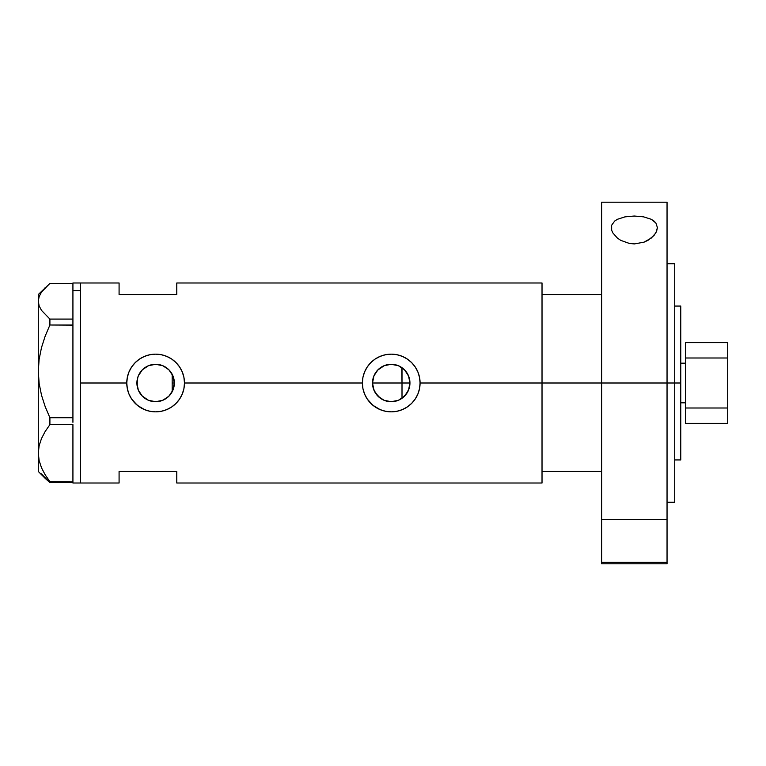 <?xml version="1.0" encoding="UTF-8"?>
<svg xmlns="http://www.w3.org/2000/svg" width="766" height="766" viewBox="0 0 766 766"><rect width="100%" height="100%" fill="white"/><g stroke="black" fill="none" stroke-linecap="round" stroke-linejoin="round"><path stroke-width="1.15" d="M173.872 387.127L173.528 388.458M172.494 391.1L174.342 383.029M372.803 386.275L372.975 387.098M375.512 393.15L373.99 390.277M375.637 393.341L373.224 388.075M377.638 395.859L375.962 393.82M380.664 398.444L378.174 396.405M383.584 400.082L381.257 398.837M390.775 401.71L384.388 400.417M398.061 400.426L391.675 401.71M395.026 401.327L398.358 400.302M402.667 397.813L401.777 398.454M392.489 401.671L394.806 401.374M382.569 399.593L384.111 400.302M375.254 392.738L380.415 398.272M406.861 393.293L409.408 387.443L409.944 383A18.71 18.71 0 0 1 391.235 401.71A18.71 18.71 0 0 1 372.515 383L373.942 375.838L378.002 369.767L384.072 365.708L391.235 364.29L398.397 365.708L404.467 369.767L408.517 375.838L409.944 383L408.517 390.162L404.467 396.233L398.397 400.292L391.235 401.71L384.072 400.292L378.002 396.233L373.942 390.162L372.515 383A18.71 18.71 0 0 1 391.235 364.29A18.71 18.71 0 0 1 409.944 383L409.494 378.902M404.965 370.294L402.006 367.699L402.006 398.301L406.775 393.427M151.582 401.269L157.289 401.643L163.292 400.072L168.424 396.654L171.603 392.747M168.664 396.424L163.014 400.187M141.901 395.725L148.164 400.168L145.32 398.626M138.359 390.22L140.408 393.896M137.219 386.418L137.267 379.352L138.33 375.838L142.39 369.767L148.46 365.708L155.622 364.29L162.785 365.708L168.855 369.767L172.915 375.838L174.342 383A18.71 18.71 0 0 1 155.622 401.71A18.71 18.71 0 0 1 136.913 383L138.311 390.095M137.171 386.112L137.258 386.61M542.022 282.989L542.022 383L542.022 294.527L601.645 294.527L542.022 294.527L542.022 383L601.645 383L542.022 383L542.022 483.011L542.022 383L420.084 383L419.519 388.659L417.863 394.097L415.201 399.048L411.62 403.414L407.273 406.976L402.303 409.638L396.865 411.294L391.225 411.849L385.566 411.285L380.156 409.638L375.187 406.976L370.83 403.395L367.268 399.057L364.587 394.069L362.94 388.649L362.385 383L184.472 383L183.917 388.659L182.251 394.097L179.598 399.048L176.017 403.414L171.661 406.976L166.691 409.638L161.262 411.294L155.622 411.849L149.954 411.285L144.544 409.638L139.575 406.976L135.218 403.395L131.656 399.057L128.985 394.069L127.328 388.649L126.773 383L80.612 383L80.612 282.989L80.612 383L126.773 383A28.849 28.849 0 0 0 155.622 411.849A28.849 28.849 0 0 0 184.472 383L183.917 388.659L182.251 394.097L179.598 399.048L176.017 403.414L171.661 406.976L166.691 409.638L161.262 411.294L155.622 411.849L149.954 411.285L144.544 409.638L137.315 405.3L131.656 399.057L128.985 394.069L127.328 388.649L126.773 383L127.338 377.332L128.985 371.931L131.656 366.943L135.218 362.605L139.575 359.024L144.554 356.362L149.964 354.706L155.632 354.151L161.272 354.706L166.701 356.362L171.67 359.024L176.017 362.596L179.598 366.952L182.26 371.912L183.917 377.351L184.472 383L362.385 383A28.849 28.849 0 0 0 391.235 411.849A28.849 28.849 0 0 0 420.084 383L419.519 388.659L417.863 394.097L415.201 399.048L411.62 403.414L407.273 406.976L402.303 409.638L396.865 411.294L391.225 411.849L385.566 411.285L380.156 409.638L372.927 405.3L367.268 399.057L364.587 394.069L362.94 388.649L362.385 383L362.94 377.332L364.587 371.931L367.259 366.943L370.83 362.605L375.187 359.024L380.166 356.362L385.576 354.706L391.244 354.151L396.884 354.706L402.313 356.362L407.282 359.024L411.629 362.596L415.21 366.952L417.863 371.912L419.519 377.351L420.084 383L542.022 383L542.022 282.989L176.783 282.989L176.783 294.527L119.084 294.527L119.084 282.989L119.084 294.527L176.783 294.527L176.783 282.989M405.903 394.624L404.965 395.716M408.144 391.014L407.445 392.345M409.494 387.089L409.159 388.381M138.158 389.712L137.44 387.414M139.69 392.805L138.646 390.88M141.796 395.61L140.896 394.547M144.64 398.148L143.003 396.817M151.094 401.154L149.179 400.57M154.167 401.662L152.817 401.499M157.279 401.643L156.321 401.7M155 401.7L154.186 401.662M161.971 400.608L159.759 401.25M158.476 401.499L157.298 401.643M170.895 393.82L169.458 395.601M171.603 373.253L172.159 374.239L172.168 391.752L172.168 374.248L170.895 372.18M80.612 383L80.612 483.011L80.612 383M119.084 471.473L176.783 471.473L176.783 483.011L176.783 471.473L119.084 471.473L119.084 483.011L119.084 471.473M169.458 370.399L168.664 369.576M159.759 364.75L161.971 365.392M156.331 364.3L158.485 364.511M160.372 364.894L155 364.3M149.198 365.42L151.591 364.731M152.817 364.501L154.177 364.338M154.186 364.338L148.164 365.842L145.281 367.402L148.326 365.765M142.658 369.509L144.63 367.852M140.408 372.104L141.796 370.39M138.646 375.129L139.68 373.195M137.44 378.576L138.158 376.288M137.937 376.882L136.913 383A18.71 18.71 0 0 1 155.622 364.29A18.71 18.71 0 0 1 174.342 383L172.915 390.162L168.855 396.233L162.785 400.292L155.622 401.71L148.46 400.292L142.39 396.233L138.33 390.162L137.267 386.648L137.219 379.591M407.435 373.645L408.144 374.976M409.149 377.609L406.832 372.669M406.756 372.544L405.913 371.395M398.866 365.909L402.657 368.178M420.084 383A28.849 28.849 0 0 0 391.235 354.151A28.849 28.849 0 0 0 362.385 383L362.94 377.332L364.587 371.931L367.259 366.943L370.83 362.605L375.187 359.024L380.166 356.362L385.576 354.706L391.244 354.151L396.884 354.706L402.313 356.362L407.282 359.024L411.629 362.596L415.21 366.952L417.863 371.912L419.519 377.351L420.084 382.971M420.084 382.789L419.979 380.501M418.293 373.013L417.891 371.979M402.274 356.343L400.647 355.73M386.265 354.581L385.595 354.706M381.286 355.922L380.195 356.343M362.385 383.23L362.49 385.499M380.204 409.657L381.66 410.212M385.614 411.294L386.466 411.457M400.723 410.241L402.274 409.657M417.891 394.03L418.389 392.747M184.472 383A28.849 28.849 0 0 0 155.622 354.151A28.849 28.849 0 0 0 126.773 383L127.338 377.332L128.985 371.931L131.656 366.943L135.218 362.605L139.575 359.024L144.554 356.362L149.964 354.706L155.632 354.151L161.272 354.706L166.701 356.362L171.67 359.024L176.017 362.596L179.598 366.952L182.26 371.912L183.917 377.351L184.472 383M184.472 382.78L184.367 380.501M182.691 373.004L182.289 371.979M166.662 356.343L165.044 355.73M150.653 354.581L149.992 354.706M145.674 355.922L144.583 356.343M126.773 383.23L126.878 385.499M144.592 409.657L146.047 410.212M149.973 411.294L150.864 411.457M165.111 410.241L166.662 409.657M182.279 394.021L182.777 392.747M137.258 379.39L137.171 379.898M145.435 367.307L141.892 370.284L139.192 374.047M174.342 383L172.168 383L174.342 383L172.494 374.9M372.975 378.892L372.803 379.725M384.388 365.583L377.638 370.141M391.139 364.29L384.111 365.698M394.796 364.626L391.34 364.29M399.823 366.378L398.464 365.736M173.528 377.542L173.872 378.873M401.777 367.546L402.006 383L409.944 383L372.515 383L402.006 383L402.006 398.301M391.675 364.29L395.017 364.673M387.491 364.664L390.775 364.29M381.257 367.163L383.584 365.918M378.174 369.595L380.664 367.556M375.962 372.18L376.719 371.194M373.214 377.925L374.076 375.531M72.923 283.027L72.923 290.563L80.612 290.563L80.612 282.989L80.612 290.563L72.923 290.563L72.923 319.087L72.923 282.989L119.084 282.989M41.498 473.934L49.905 482.628L49.905 481.651L72.923 481.977L49.905 481.651L45.194 474.843L41.527 467.835L39.143 460.605L38.3 453.146L39.114 445.802L41.479 438.564L45.175 431.478L49.905 424.632L49.905 417.738L72.923 417.604L72.923 420.074L72.923 417.738L49.905 417.738L45.194 406.66L41.527 395.275L39.143 383.507L38.3 371.376L39.114 359.426L41.479 347.659L45.175 336.13L49.905 325.004L49.905 319.087L72.923 319.087L72.923 321.098L72.923 319.087L49.905 319.087L41.488 310.374L39.123 305.854L38.3 301.23L39.133 296.586L41.498 292.066L49.905 283.372L72.923 283.372L49.905 283.372L38.3 294.527L38.3 371.376L39.114 359.426L41.479 347.659L45.175 336.13L49.905 325.004L72.923 325.004L72.923 323.003L72.923 325.138L49.905 325.004L49.905 319.087L41.488 310.374L39.123 305.854L38.3 301.23L39.133 296.586M72.923 424.718L72.923 481.565L72.923 424.718M45.175 478.338L49.905 482.628L72.923 482.293L72.923 483.011L80.612 483.011L80.612 290.563L80.612 483.011L119.084 483.011M49.905 424.632L72.923 424.632L49.905 424.632L49.905 417.738L45.194 406.66L41.527 395.275L39.143 383.507L38.3 371.376L38.3 453.146L39.114 445.802L41.479 438.564L45.175 431.478L49.905 424.632M72.923 482.628L49.905 482.628L49.905 481.651L45.194 474.843L41.527 467.835L39.143 460.605L38.3 453.146L38.3 471.473L38.3 294.527M41.498 292.066L45.175 287.662M72.923 325.138L72.923 417.604L72.923 325.138M72.923 420.074L72.923 422.305L72.923 420.074M72.923 321.098L72.923 323.003L72.923 321.098M601.645 563.747L601.645 562.273L667.042 562.273L667.042 519.453L601.645 519.453L601.645 562.273L601.645 202.205L601.645 383L674.731 383L674.731 502.247L674.731 383L680.773 383L680.773 306.065L680.773 383L601.645 383L601.645 519.453L667.042 519.453L667.042 202.205L667.042 562.273L601.645 562.273L601.645 563.795L667.042 563.795L667.042 562.273L667.042 563.747M542.022 471.473L601.645 471.473L542.022 471.473L542.022 383L542.022 471.473M680.773 459.935L680.773 383L680.773 459.935L674.731 459.935M680.773 363.189L685.388 363.189L680.773 363.189M685.388 402.811L680.773 402.811L685.388 402.811M727.7 342.613L685.388 342.613L685.388 358L727.7 358L727.7 408L685.388 408L685.388 358L685.388 423.387L727.7 423.387L685.388 423.387L685.388 408L727.7 408L727.7 423.387L727.7 358L685.388 358L685.388 342.613L727.7 342.613L727.7 358L727.7 342.613M624.951 216.874L634.267 216.031L643.612 216.855L651.186 219.258L655.878 222.983L657.42 227.617L655.868 232.883L651.349 238.025L643.995 242.18L634.401 243.914L629.422 243.473L620.747 240.352L617.386 238.073L612.829 232.902L611.661 230.231L611.641 225.214L614.725 221.001L617.434 219.287L624.951 216.874L634.267 216.031L643.612 216.855L651.186 219.258L653.934 220.981L655.878 222.983L657.42 227.617L656.539 231.552L653.963 235.526L648.007 240.313L643.995 242.18L634.401 243.914L629.422 243.473L620.747 240.352L617.386 238.073L612.829 232.902L611.661 230.231L611.641 225.214L614.725 221.001L617.434 219.287M674.731 383L674.731 263.753L674.731 383M542.022 483.011L176.783 483.011M38.3 471.473L45.558 478.731M674.731 306.065L680.773 306.065M667.042 502.247L674.731 502.247M601.645 202.205L667.042 202.205M667.042 263.753L674.731 263.753"/></g></svg>
